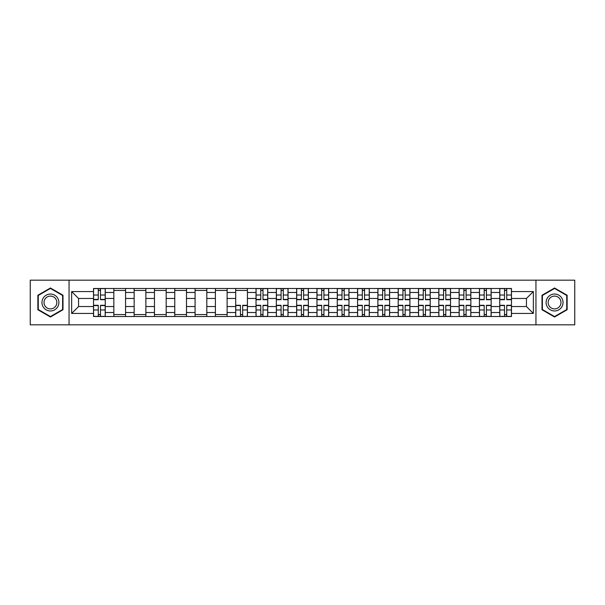 <?xml version="1.0" encoding="UTF-8"?>
<svg xmlns="http://www.w3.org/2000/svg" width="605" height="605" viewBox="0 0 605 605"><rect width="100%" height="100%" fill="white"/><g stroke="black" fill="none" stroke-linecap="round" stroke-linejoin="round"><path stroke-width="0.91" d="M535.947 324.832L574.75 324.832L574.75 280.168L30.25 280.168L30.25 324.832L535.947 324.832L535.947 280.168M113.838 316.498L113.838 292.472L105.247 292.472L105.247 316.498M105.247 292.472L105.247 288.502M113.838 292.472L113.838 288.502M125.56 288.502L125.56 316.498M134.151 316.498L134.151 288.502M145.865 288.502L145.865 316.498M154.464 316.498L154.464 288.502M166.178 288.502L166.178 316.498M174.769 316.498L174.769 288.502M186.491 288.502L186.491 316.498M195.082 316.498L195.082 288.502M206.804 288.502L206.804 316.498M215.395 316.498L215.395 288.502M227.117 288.502L227.117 316.498M235.708 316.498L235.708 288.502M247.422 288.502L247.422 316.498M256.021 316.498L256.021 288.502M267.735 288.502L267.735 316.498M276.326 316.498L276.326 288.502M288.048 288.502L288.048 316.498M296.639 316.498L296.639 288.502M308.361 288.502L308.361 316.498M316.952 316.498L316.952 288.502M328.674 288.502L328.674 316.498M337.265 316.498L337.265 288.502M348.979 288.502L348.979 316.498M357.578 316.498L357.578 288.502M369.292 288.502L369.292 316.498M377.883 316.498L377.883 288.502M389.605 288.502L389.605 316.498M398.196 316.498L398.196 288.502M409.918 288.502L409.918 316.498M418.509 316.498L418.509 288.502M430.231 288.502L430.231 316.498M438.822 316.498L438.822 288.502M450.536 288.502L450.536 316.498M459.135 316.498L459.135 288.502M470.849 288.502L470.849 316.498M479.44 316.498L479.44 288.502M491.162 288.502L491.162 316.498M499.753 316.498L499.753 288.502M499.753 306.538L491.162 306.538M479.44 306.538L470.849 306.538M459.135 306.538L450.536 306.538M438.822 306.538L430.231 306.538M418.509 306.538L409.918 306.538M398.196 306.538L389.605 306.538M377.883 306.538L369.292 306.538M357.578 306.538L348.979 306.538M337.265 306.538L328.674 306.538M316.952 306.538L308.361 306.538M296.639 306.538L288.048 306.538M276.326 306.538L267.735 306.538M256.021 306.538L247.422 306.538M235.708 306.538L227.117 306.538M215.395 306.538L206.804 306.538M195.082 306.538L186.491 306.538M174.769 306.538L166.178 306.538M154.464 306.538L145.865 306.538M134.151 306.538L125.56 306.538M113.838 306.538L105.247 306.538M499.753 298.462L491.162 298.462M479.44 298.462L470.849 298.462M459.135 298.462L450.536 298.462M438.822 298.462L430.231 298.462M418.509 298.462L409.918 298.462M398.196 298.462L389.605 298.462M377.883 298.462L369.292 298.462M357.578 298.462L348.979 298.462M337.265 298.462L328.674 298.462M316.952 298.462L308.361 298.462M296.639 298.462L288.048 298.462M276.326 298.462L267.735 298.462M256.021 298.462L247.422 298.462M235.708 298.462L227.117 298.462M215.395 298.462L206.804 298.462M195.082 298.462L186.491 298.462M174.769 298.462L166.178 298.462M154.464 298.462L145.865 298.462M134.151 298.462L125.56 298.462M113.838 298.462L105.247 298.462M78.552 306.538L93.525 306.538L93.525 298.462L78.552 298.462L78.552 306.538L71.655 313.435L71.655 291.565L93.525 291.565L93.525 298.462M511.475 298.462L511.475 306.538L526.448 306.538L526.448 298.462L511.475 298.462L511.475 288.502L93.525 288.502L93.525 291.565M511.475 291.565L533.345 291.565L533.345 313.435L511.475 313.435L511.475 306.538M93.525 306.538L93.525 316.498L511.475 316.498L511.475 313.435M93.525 313.435L71.655 313.435M69.053 324.832L69.053 280.168M62.996 295.248L50.434 287.995L37.865 295.248L37.865 309.752L50.434 317.005L62.996 309.752L62.996 295.248M567.135 295.248L554.566 287.995L542.004 295.248L542.004 309.752L554.566 317.005L567.135 309.752L567.135 295.248M100.49 314.547L98.282 314.547M98.282 290.453L100.49 290.453M125.56 314.547L113.838 314.547M113.838 290.453L125.56 290.453M145.865 314.547L134.151 314.547M134.151 290.453L145.865 290.453M166.178 314.547L154.464 314.547M154.464 290.453L166.178 290.453M186.491 314.547L174.769 314.547M174.769 290.453L186.491 290.453M206.804 314.547L195.082 314.547M195.082 290.453L206.804 290.453M227.117 314.547L215.395 314.547M215.395 290.453L227.117 290.453M242.673 314.547L240.457 314.547M235.708 290.453L247.422 290.453M262.986 314.547L260.77 314.547M260.77 290.453L262.986 290.453M283.299 314.547L281.083 314.547M281.083 290.453L283.299 290.453M303.604 314.547L301.396 314.547M301.396 290.453L303.604 290.453M323.917 314.547L321.701 314.547M321.701 290.453L323.917 290.453M344.23 314.547L342.014 314.547M342.014 290.453L344.23 290.453M364.543 314.547L362.327 314.547M362.327 290.453L364.543 290.453M384.856 314.547L382.64 314.547M382.64 290.453L384.856 290.453M405.161 314.547L402.953 314.547M402.953 290.453L405.161 290.453M425.474 314.547L423.258 314.547M423.258 290.453L425.474 290.453M445.787 314.547L443.571 314.547M443.571 290.453L445.787 290.453M466.1 314.547L463.884 314.547M463.884 290.453L466.1 290.453M486.412 314.547L484.197 314.547M484.197 290.453L486.412 290.453M506.718 314.547L504.51 314.547M504.51 290.453L506.718 290.453M71.655 291.565L78.552 298.462M526.448 306.538L533.345 313.435M526.448 298.462L533.345 291.565M100.49 299.702L100.49 288.63L105.179 288.63L105.179 299.702L100.49 299.702M98.282 290.324L100.49 290.324M98.282 288.63L93.594 288.63L93.594 299.702L98.282 299.702L98.282 288.63L100.49 288.63M98.282 305.298L98.282 316.37L93.594 316.37L93.594 305.298L98.282 305.298M100.49 314.676L98.282 314.676M100.49 316.37L105.179 316.37L105.179 305.298L100.49 305.298L100.49 316.37L98.282 316.37M43.099 306.735A8.462 8.462 0 0 0 54.662 309.828A8.462 8.462 0 0 0 57.762 298.265A8.462 8.462 0 0 0 46.199 295.172A8.462 8.462 0 0 0 43.099 306.735M44.883 305.707A6.405 6.405 0 0 0 53.633 308.051A6.405 6.405 0 0 0 55.978 299.293A6.405 6.405 0 0 0 47.228 296.949A6.405 6.405 0 0 0 44.883 305.707M50.434 288.441L62.602 295.474L62.602 309.526L50.434 316.559L38.259 309.526L38.259 295.474L50.434 288.441M547.238 306.735A8.462 8.462 0 0 0 558.801 309.828A8.462 8.462 0 0 0 561.901 298.265A8.462 8.462 0 0 0 550.338 295.172A8.462 8.462 0 0 0 547.238 306.735M549.022 305.707A6.405 6.405 0 0 0 557.772 308.051A6.405 6.405 0 0 0 560.117 299.293A6.405 6.405 0 0 0 551.367 296.949A6.405 6.405 0 0 0 549.022 305.707M554.566 288.441L566.741 295.474L566.741 309.526L554.566 316.559L542.398 309.526L542.398 295.474L554.566 288.441M262.986 299.702L262.986 288.63L267.675 288.63L267.675 299.702L262.986 299.702M260.77 290.324L262.986 290.324M260.77 288.63L256.081 288.63L256.081 299.702L260.77 299.702L260.77 288.63L262.986 288.63M283.299 299.702L283.299 288.63L287.98 288.63L287.98 299.702L283.299 299.702M281.083 290.324L283.299 290.324M281.083 288.63L276.394 288.63L276.394 299.702L281.083 299.702L281.083 288.63L283.299 288.63M303.604 299.702L303.604 288.63L308.293 288.63L308.293 299.702L303.604 299.702M301.396 290.324L303.604 290.324M301.396 288.63L296.707 288.63L296.707 299.702L301.396 299.702L301.396 288.63L303.604 288.63M323.917 299.702L323.917 288.63L328.606 288.63L328.606 299.702L323.917 299.702M321.701 290.324L323.917 290.324M321.701 288.63L317.02 288.63L317.02 299.702L321.701 299.702L321.701 288.63L323.917 288.63M344.23 299.702L344.23 288.63L348.919 288.63L348.919 299.702L344.23 299.702M342.014 290.324L344.23 290.324M342.014 288.63L337.325 288.63L337.325 299.702L342.014 299.702L342.014 288.63L344.23 288.63M364.543 299.702L364.543 288.63L369.231 288.63L369.231 299.702L364.543 299.702M362.327 290.324L364.543 290.324M362.327 288.63L357.638 288.63L357.638 299.702L362.327 299.702L362.327 288.63L364.543 288.63M384.856 299.702L384.856 288.63L389.537 288.63L389.537 299.702L384.856 299.702M382.64 290.324L384.856 290.324M382.64 288.63L377.951 288.63L377.951 299.702L382.64 299.702L382.64 288.63L384.856 288.63M405.161 299.702L405.161 288.63L409.85 288.63L409.85 299.702L405.161 299.702M402.953 290.324L405.161 290.324M402.953 288.63L398.264 288.63L398.264 299.702L402.953 299.702L402.953 288.63L405.161 288.63M425.474 299.702L425.474 288.63L430.163 288.63L430.163 299.702L425.474 299.702M423.258 290.324L425.474 290.324M423.258 288.63L418.577 288.63L418.577 299.702L423.258 299.702L423.258 288.63L425.474 288.63M240.457 305.298L240.457 316.37L235.768 316.37L235.768 305.298L240.457 305.298M242.673 314.676L240.457 314.676M242.673 316.37L247.362 316.37L247.362 305.298L242.673 305.298L242.673 316.37L240.457 316.37M260.77 305.298L260.77 316.37L256.081 316.37L256.081 305.298L260.77 305.298M262.986 314.676L260.77 314.676M262.986 316.37L267.675 316.37L267.675 305.298L262.986 305.298L262.986 316.37L260.77 316.37M281.083 305.298L281.083 316.37L276.394 316.37L276.394 305.298L281.083 305.298M283.299 314.676L281.083 314.676M283.299 316.37L287.98 316.37L287.98 305.298L283.299 305.298L283.299 316.37L281.083 316.37M301.396 305.298L301.396 316.37L296.707 316.37L296.707 305.298L301.396 305.298M303.604 314.676L301.396 314.676M303.604 316.37L308.293 316.37L308.293 305.298L303.604 305.298L303.604 316.37L301.396 316.37M321.701 305.298L321.701 316.37L317.02 316.37L317.02 305.298L321.701 305.298M323.917 314.676L321.701 314.676M323.917 316.37L328.606 316.37L328.606 305.298L323.917 305.298L323.917 316.37L321.701 316.37M342.014 305.298L342.014 316.37L337.325 316.37L337.325 305.298L342.014 305.298M344.23 314.676L342.014 314.676M344.23 316.37L348.919 316.37L348.919 305.298L344.23 305.298L344.23 316.37L342.014 316.37M362.327 305.298L362.327 316.37L357.638 316.37L357.638 305.298L362.327 305.298M364.543 314.676L362.327 314.676M364.543 316.37L369.231 316.37L369.231 305.298L364.543 305.298L364.543 316.37L362.327 316.37M382.64 305.298L382.64 316.37L377.951 316.37L377.951 305.298L382.64 305.298M384.856 314.676L382.64 314.676M384.856 316.37L389.537 316.37L389.537 305.298L384.856 305.298L384.856 316.37L382.64 316.37M402.953 305.298L402.953 316.37L398.264 316.37L398.264 305.298L402.953 305.298M405.161 314.676L402.953 314.676M405.161 316.37L409.85 316.37L409.85 305.298L405.161 305.298L405.161 316.37L402.953 316.37M423.258 305.298L423.258 316.37L418.577 316.37L418.577 305.298L423.258 305.298M425.474 314.676L423.258 314.676M425.474 316.37L430.163 316.37L430.163 305.298L425.474 305.298L425.474 316.37L423.258 316.37M445.787 299.702L445.787 288.63L450.475 288.63L450.475 299.702L445.787 299.702M443.571 290.324L445.787 290.324M443.571 288.63L438.882 288.63L438.882 299.702L443.571 299.702L443.571 288.63L445.787 288.63M443.571 305.298L443.571 316.37L438.882 316.37L438.882 305.298L443.571 305.298M445.787 314.676L443.571 314.676M445.787 316.37L450.475 316.37L450.475 305.298L445.787 305.298L445.787 316.37L443.571 316.37M466.1 299.702L466.1 288.63L470.788 288.63L470.788 299.702L466.1 299.702M463.884 290.324L466.1 290.324M463.884 288.63L459.195 288.63L459.195 299.702L463.884 299.702L463.884 288.63L466.1 288.63M463.884 305.298L463.884 316.37L459.195 316.37L459.195 305.298L463.884 305.298M466.1 314.676L463.884 314.676M466.1 316.37L470.788 316.37L470.788 305.298L466.1 305.298L466.1 316.37L463.884 316.37M486.412 299.702L486.412 288.63L491.094 288.63L491.094 299.702L486.412 299.702M484.197 290.324L486.412 290.324M484.197 288.63L479.508 288.63L479.508 299.702L484.197 299.702L484.197 288.63L486.412 288.63M484.197 305.298L484.197 316.37L479.508 316.37L479.508 305.298L484.197 305.298M486.412 314.676L484.197 314.676M486.412 316.37L491.094 316.37L491.094 305.298L486.412 305.298L486.412 316.37L484.197 316.37M506.718 299.702L506.718 288.63L511.406 288.63L511.406 299.702L506.718 299.702M504.51 290.324L506.718 290.324M504.51 288.63L499.821 288.63L499.821 299.702L504.51 299.702L504.51 288.63L506.718 288.63M504.51 305.298L504.51 316.37L499.821 316.37L499.821 305.298L504.51 305.298M506.718 314.676L504.51 314.676M506.718 316.37L511.406 316.37L511.406 305.298L506.718 305.298L506.718 316.37L504.51 316.37M479.44 292.472L470.849 292.472M459.135 292.472L450.536 292.472M438.822 292.472L430.231 292.472M418.509 292.472L409.918 292.472M398.196 292.472L389.605 292.472M377.883 292.472L369.292 292.472M357.578 292.472L348.979 292.472M337.265 292.472L328.674 292.472M316.952 292.472L308.361 292.472M296.639 292.472L288.048 292.472M276.326 292.472L267.735 292.472M256.021 292.472L247.422 292.472M235.708 292.472L227.117 292.472M215.395 292.472L206.804 292.472M195.082 292.472L186.491 292.472M174.769 292.472L166.178 292.472M154.464 292.472L145.865 292.472M134.151 292.472L125.56 292.472M499.753 292.472L491.162 292.472M479.44 312.528L470.849 312.528M459.135 312.528L450.536 312.528M438.822 312.528L430.231 312.528M418.509 312.528L409.918 312.528M398.196 312.528L389.605 312.528M377.883 312.528L369.292 312.528M357.578 312.528L348.979 312.528M337.265 312.528L328.674 312.528M316.952 312.528L308.361 312.528M296.639 312.528L288.048 312.528M276.326 312.528L267.735 312.528M256.021 312.528L247.422 312.528M235.708 312.528L227.117 312.528M215.395 312.528L206.804 312.528M195.082 312.528L186.491 312.528M174.769 312.528L166.178 312.528M154.464 312.528L145.865 312.528M134.151 312.528L125.56 312.528M113.838 312.528L105.247 312.528M499.753 312.528L491.162 312.528M100.49 299.422L105.179 299.422M100.49 295.028L105.179 295.028M93.594 299.422L98.282 299.422M93.594 295.028L98.282 295.028M98.282 305.578L93.594 305.578M98.282 309.972L93.594 309.972M105.179 305.578L100.49 305.578M105.179 309.972L100.49 309.972M262.986 299.422L267.675 299.422M262.986 295.028L267.675 295.028M256.081 299.422L260.77 299.422M256.081 295.028L260.77 295.028M283.299 299.422L287.98 299.422M283.299 295.028L287.98 295.028M276.394 299.422L281.083 299.422M276.394 295.028L281.083 295.028M303.604 299.422L308.293 299.422M303.604 295.028L308.293 295.028M296.707 299.422L301.396 299.422M296.707 295.028L301.396 295.028M323.917 299.422L328.606 299.422M323.917 295.028L328.606 295.028M317.02 299.422L321.701 299.422M317.02 295.028L321.701 295.028M344.23 299.422L348.919 299.422M344.23 295.028L348.919 295.028M337.325 299.422L342.014 299.422M337.325 295.028L342.014 295.028M364.543 299.422L369.231 299.422M364.543 295.028L369.231 295.028M357.638 299.422L362.327 299.422M357.638 295.028L362.327 295.028M384.856 299.422L389.537 299.422M384.856 295.028L389.537 295.028M377.951 299.422L382.64 299.422M377.951 295.028L382.64 295.028M405.161 299.422L409.85 299.422M405.161 295.028L409.85 295.028M398.264 299.422L402.953 299.422M398.264 295.028L402.953 295.028M425.474 299.422L430.163 299.422M425.474 295.028L430.163 295.028M418.577 299.422L423.258 299.422M418.577 295.028L423.258 295.028M240.457 305.578L235.768 305.578M240.457 309.972L235.768 309.972M247.362 305.578L242.673 305.578M247.362 309.972L242.673 309.972M260.77 305.578L256.081 305.578M260.77 309.972L256.081 309.972M267.675 305.578L262.986 305.578M267.675 309.972L262.986 309.972M281.083 305.578L276.394 305.578M281.083 309.972L276.394 309.972M287.98 305.578L283.299 305.578M287.98 309.972L283.299 309.972M301.396 305.578L296.707 305.578M301.396 309.972L296.707 309.972M308.293 305.578L303.604 305.578M308.293 309.972L303.604 309.972M321.701 305.578L317.02 305.578M321.701 309.972L317.02 309.972M328.606 305.578L323.917 305.578M328.606 309.972L323.917 309.972M342.014 305.578L337.325 305.578M342.014 309.972L337.325 309.972M348.919 305.578L344.23 305.578M348.919 309.972L344.23 309.972M362.327 305.578L357.638 305.578M362.327 309.972L357.638 309.972M369.231 305.578L364.543 305.578M369.231 309.972L364.543 309.972M382.64 305.578L377.951 305.578M382.64 309.972L377.951 309.972M389.537 305.578L384.856 305.578M389.537 309.972L384.856 309.972M402.953 305.578L398.264 305.578M402.953 309.972L398.264 309.972M409.85 305.578L405.161 305.578M409.85 309.972L405.161 309.972M423.258 305.578L418.577 305.578M423.258 309.972L418.577 309.972M430.163 305.578L425.474 305.578M430.163 309.972L425.474 309.972M445.787 299.422L450.475 299.422M445.787 295.028L450.475 295.028M438.882 299.422L443.571 299.422M438.882 295.028L443.571 295.028M443.571 305.578L438.882 305.578M443.571 309.972L438.882 309.972M450.475 305.578L445.787 305.578M450.475 309.972L445.787 309.972M466.1 299.422L470.788 299.422M466.1 295.028L470.788 295.028M459.195 299.422L463.884 299.422M459.195 295.028L463.884 295.028M463.884 305.578L459.195 305.578M463.884 309.972L459.195 309.972M470.788 305.578L466.1 305.578M470.788 309.972L466.1 309.972M486.412 299.422L491.094 299.422M486.412 295.028L491.094 295.028M479.508 299.422L484.197 299.422M479.508 295.028L484.197 295.028M484.197 305.578L479.508 305.578M484.197 309.972L479.508 309.972M491.094 305.578L486.412 305.578M491.094 309.972L486.412 309.972M506.718 299.422L511.406 299.422M506.718 295.028L511.406 295.028M499.821 299.422L504.51 299.422M499.821 295.028L504.51 295.028M504.51 305.578L499.821 305.578M504.51 309.972L499.821 309.972M511.406 305.578L506.718 305.578M511.406 309.972L506.718 309.972"/></g></svg>
